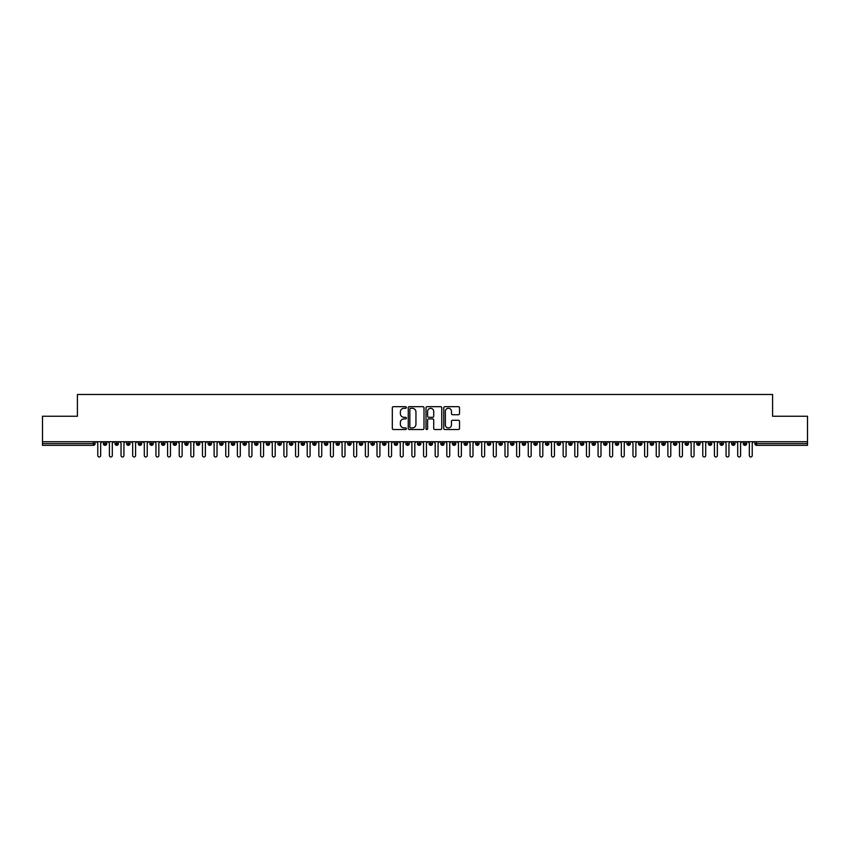 <?xml version="1.0" encoding="UTF-8"?>
<svg xmlns="http://www.w3.org/2000/svg" width="850" height="850" viewBox="0 0 850 850"><rect width="100%" height="100%" fill="white"/><g stroke="black" fill="none" stroke-linecap="round" stroke-linejoin="round"><path stroke-width="1.27" d="M406.385 407.49A0.797 0.797 0 0 0 405.588 406.683L393.454 406.683A1.137 1.137 0 0 0 392.307 407.83L392.307 428.389A1.137 1.137 0 0 0 393.454 429.526L405.588 429.526A0.797 0.797 0 0 0 406.385 428.729A0.797 0.797 0 0 0 405.588 427.933L404.016 427.933A3.655 3.655 0 0 1 400.361 424.277L400.361 422.556A3.655 3.655 0 0 1 404.016 418.901L405.588 418.901A0.797 0.797 0 0 0 406.385 418.104A0.797 0.797 0 0 0 405.588 417.308L404.016 417.308A3.655 3.655 0 0 1 400.361 413.652L400.361 411.942A3.655 3.655 0 0 1 404.016 408.287L405.588 408.287A0.797 0.797 0 0 0 406.385 407.49M458.373 414.736A1.137 1.137 0 0 0 459.521 413.599L459.521 407.83A1.137 1.137 0 0 0 458.373 406.683L444.901 406.683A1.137 1.137 0 0 0 443.753 407.83L443.753 428.389A1.137 1.137 0 0 0 444.901 429.526L458.373 429.526A1.137 1.137 0 0 0 459.521 428.389L459.521 421.419A1.137 1.137 0 0 0 458.373 420.272L452.614 420.272A1.137 1.137 0 0 0 451.467 421.419L451.467 424.873A3.06 3.06 0 0 1 448.407 427.933A3.06 3.06 0 0 1 445.358 424.873L445.358 411.336A3.06 3.06 0 0 1 448.407 408.287A3.06 3.06 0 0 1 451.467 411.336L451.467 413.599A1.137 1.137 0 0 0 452.614 414.736L458.373 414.736M42.5 441.724L807.5 441.724L807.5 416.245L772.597 416.245L772.597 394.485L77.403 394.485L77.403 416.245L42.5 416.245L42.5 443.583L93.373 443.583L93.373 441.724M424.001 407.83A1.137 1.137 0 0 0 422.854 406.683L409.381 406.683A1.137 1.137 0 0 0 408.244 407.83L408.244 428.389A1.137 1.137 0 0 0 409.381 429.526L422.854 429.526A1.137 1.137 0 0 0 424.001 428.389L424.001 407.83M427.146 406.683L440.619 406.683A1.137 1.137 0 0 1 441.756 407.83L441.756 428.389A1.137 1.137 0 0 1 440.619 429.526L434.849 429.526A1.137 1.137 0 0 1 433.712 428.389L433.712 420.049A1.137 1.137 0 0 0 432.565 418.901L428.74 418.901A1.137 1.137 0 0 0 427.603 420.049L427.603 428.729A0.797 0.797 0 0 1 426.796 429.526A0.797 0.797 0 0 1 425.999 428.729L425.999 407.83A1.137 1.137 0 0 1 427.146 406.683M95.115 443.583L93.373 443.583L93.373 445.336A1.742 1.742 0 0 0 95.115 443.583L95.115 441.724L95.115 443.583A1.742 1.742 0 0 1 93.373 445.336L42.5 445.336L42.5 443.583M807.5 441.724L807.5 445.336L756.628 445.336A1.742 1.742 0 0 1 754.885 443.583L754.885 441.724M105.071 441.724L105.071 445.336A1.742 1.742 0 0 1 103.317 443.583L103.317 441.724M106.749 441.724L106.749 443.583A1.742 1.742 0 0 1 105.071 445.336A1.742 1.742 0 0 0 106.749 443.583L103.317 443.583A1.742 1.742 0 0 0 105.071 445.336M116.705 441.724L116.705 445.336A1.742 1.742 0 0 1 114.952 443.583L114.952 441.724L114.952 443.583A1.742 1.742 0 0 0 116.705 445.336A1.742 1.742 0 0 0 118.394 443.583L118.394 441.724M128.339 441.724L128.339 445.336A1.742 1.742 0 0 1 126.597 443.583L126.597 441.724L126.597 443.583A1.742 1.742 0 0 0 128.339 445.336A1.742 1.742 0 0 0 130.029 443.583L130.029 441.724M139.974 441.724L139.974 445.336A1.742 1.742 0 0 1 138.231 443.583L138.231 441.724L138.231 443.583A1.742 1.742 0 0 0 139.974 445.336A1.742 1.742 0 0 0 141.663 443.583L141.663 441.724M151.608 441.724L151.608 445.336A1.742 1.742 0 0 1 149.866 443.583L149.866 441.724L149.866 443.583A1.742 1.742 0 0 0 151.608 445.336A1.742 1.742 0 0 0 153.298 443.583L153.298 441.724M163.242 441.724L163.242 445.336A1.742 1.742 0 0 1 161.5 443.583L161.5 441.724L161.5 443.583A1.742 1.742 0 0 0 163.242 445.336A1.742 1.742 0 0 0 164.932 443.583L164.932 441.724M174.877 441.724L174.877 445.336A1.742 1.742 0 0 1 173.134 443.583L173.134 441.724L173.134 443.583A1.742 1.742 0 0 0 174.877 445.336A1.742 1.742 0 0 0 176.566 443.583L176.566 441.724M186.511 441.724L186.511 445.336A1.742 1.742 0 0 1 184.769 443.583L184.769 441.724L184.769 443.583A1.742 1.742 0 0 0 186.511 445.336A1.742 1.742 0 0 0 188.201 443.583L188.201 441.724M198.146 441.724L198.146 445.336A1.742 1.742 0 0 1 196.403 443.583L196.403 441.724L196.403 443.583A1.742 1.742 0 0 0 198.146 445.336A1.742 1.742 0 0 0 199.835 443.583L199.835 441.724M209.78 441.724L209.78 445.336A1.742 1.742 0 0 1 208.038 443.583L208.038 441.724L208.038 443.583A1.742 1.742 0 0 0 209.78 445.336A1.742 1.742 0 0 0 211.469 443.583L211.469 441.724M221.414 441.724L221.414 445.336A1.742 1.742 0 0 1 219.672 443.583L219.672 441.724L219.672 443.583A1.742 1.742 0 0 0 221.414 445.336A1.742 1.742 0 0 0 223.104 443.583L223.104 441.724M233.049 441.724L233.049 445.336A1.742 1.742 0 0 1 231.306 443.583L231.306 441.724L231.306 443.583A1.742 1.742 0 0 0 233.049 445.336A1.742 1.742 0 0 0 234.738 443.583L234.738 441.724M244.683 441.724L244.683 445.336A1.742 1.742 0 0 1 242.941 443.583A1.742 1.742 0 0 0 244.683 445.336A1.742 1.742 0 0 1 242.941 443.583L242.941 441.724M246.373 441.724L246.373 443.583A1.742 1.742 0 0 1 244.683 445.336A1.742 1.742 0 0 0 246.373 443.583L242.941 443.583M256.317 445.336A1.742 1.742 0 0 1 254.575 443.583L254.575 441.724L254.575 443.583A1.742 1.742 0 0 0 256.317 445.336A1.742 1.742 0 0 0 258.007 443.583L258.007 441.724L258.007 443.583A1.742 1.742 0 0 1 256.317 445.336L256.317 443.583L258.007 443.583M267.952 441.724L267.952 445.336A1.742 1.742 0 0 1 266.209 443.583L266.209 441.724L266.209 443.583A1.742 1.742 0 0 0 267.952 445.336A1.742 1.742 0 0 0 269.641 443.583L269.641 441.724M279.597 441.724L279.597 445.336A1.742 1.742 0 0 1 277.844 443.583L277.844 441.724L277.844 443.583A1.742 1.742 0 0 0 279.597 445.336A1.742 1.742 0 0 0 281.276 443.583L281.276 441.724M291.231 441.724L291.231 443.583L289.478 443.583L289.478 441.724L289.478 443.583A1.742 1.742 0 0 0 291.231 445.336A1.742 1.742 0 0 0 292.91 443.583L292.91 441.724L292.91 443.583A1.742 1.742 0 0 1 291.231 445.336A1.742 1.742 0 0 1 289.478 443.583A1.742 1.742 0 0 0 291.231 445.336L291.231 443.583L292.91 443.583M302.866 441.724L302.866 445.336A1.742 1.742 0 0 1 301.112 443.583L301.112 441.724L301.112 443.583A1.742 1.742 0 0 0 302.866 445.336A1.742 1.742 0 0 0 304.544 443.583L304.544 441.724M314.5 441.724L314.5 445.336A1.742 1.742 0 0 1 312.747 443.583L312.747 441.724L312.747 443.583A1.742 1.742 0 0 0 314.5 445.336A1.742 1.742 0 0 0 316.179 443.583L316.179 441.724M326.134 441.724L326.134 445.336A1.742 1.742 0 0 1 324.381 443.583L324.381 441.724L324.381 443.583A1.742 1.742 0 0 0 326.134 445.336A1.742 1.742 0 0 0 327.824 443.583L327.824 441.724M337.769 441.724L337.769 445.336A1.742 1.742 0 0 1 336.026 443.583L336.026 441.724M339.458 441.724L339.458 443.583A1.742 1.742 0 0 1 337.769 445.336A1.742 1.742 0 0 0 339.458 443.583L336.026 443.583A1.742 1.742 0 0 0 337.769 445.336M349.403 441.724L349.403 445.336A1.742 1.742 0 0 1 347.661 443.583L347.661 441.724L347.661 443.583A1.742 1.742 0 0 0 349.403 445.336A1.742 1.742 0 0 0 351.092 443.583L351.092 441.724M361.038 441.724L361.038 445.336A1.742 1.742 0 0 1 359.295 443.583L359.295 441.724M362.727 441.724L362.727 443.583A1.742 1.742 0 0 1 361.038 445.336A1.742 1.742 0 0 0 362.727 443.583L359.295 443.583A1.742 1.742 0 0 0 361.038 445.336M372.672 441.724L372.672 445.336A1.742 1.742 0 0 1 370.929 443.583L370.929 441.724M374.361 441.724L374.361 443.583A1.742 1.742 0 0 1 372.672 445.336A1.742 1.742 0 0 0 374.361 443.583L370.929 443.583A1.742 1.742 0 0 0 372.672 445.336M384.306 441.724L384.306 445.336A1.742 1.742 0 0 1 382.564 443.583A1.742 1.742 0 0 0 384.306 445.336A1.742 1.742 0 0 1 382.564 443.583L382.564 441.724M385.996 441.724L385.996 443.583L385.996 441.724M395.941 441.724L395.941 445.336A1.742 1.742 0 0 1 394.198 443.583L394.198 441.724M397.63 441.724L397.63 443.583A1.742 1.742 0 0 1 395.941 445.336A1.742 1.742 0 0 0 397.63 443.583L394.198 443.583A1.742 1.742 0 0 0 395.941 445.336M407.575 441.724L407.575 445.336A1.742 1.742 0 0 1 405.832 443.583L405.832 441.724M409.264 441.724L409.264 443.583A1.742 1.742 0 0 1 407.575 445.336A1.742 1.742 0 0 0 409.264 443.583L405.832 443.583A1.742 1.742 0 0 0 407.575 445.336M419.209 441.724L419.209 445.336A1.742 1.742 0 0 1 417.467 443.583L417.467 441.724M420.899 441.724L420.899 443.583A1.742 1.742 0 0 1 419.209 445.336A1.742 1.742 0 0 0 420.899 443.583L417.467 443.583A1.742 1.742 0 0 0 419.209 445.336M430.844 441.724L430.844 445.336A1.742 1.742 0 0 1 429.101 443.583L429.101 441.724M432.533 441.724L432.533 443.583A1.742 1.742 0 0 1 430.844 445.336A1.742 1.742 0 0 0 432.533 443.583L429.101 443.583A1.742 1.742 0 0 0 430.844 445.336M442.478 441.724L442.478 445.336A1.742 1.742 0 0 1 440.736 443.583L440.736 441.724M444.168 441.724L444.168 443.583L444.168 441.724M454.112 441.724L454.112 445.336A1.742 1.742 0 0 1 452.37 443.583L452.37 441.724M455.802 441.724L455.802 443.583A1.742 1.742 0 0 1 454.112 445.336A1.742 1.742 0 0 0 455.802 443.583L452.37 443.583A1.742 1.742 0 0 0 454.112 445.336M465.747 441.724L465.747 445.336A1.742 1.742 0 0 1 464.004 443.583L464.004 441.724L464.004 443.583A1.742 1.742 0 0 0 465.747 445.336A1.742 1.742 0 0 0 467.436 443.583L467.436 441.724M477.381 441.724L477.381 445.336A1.742 1.742 0 0 1 475.639 443.583L475.639 441.724M479.071 441.724L479.071 443.583L479.071 441.724M489.026 441.724L489.026 445.336A1.742 1.742 0 0 1 487.273 443.583A1.742 1.742 0 0 0 489.026 445.336A1.742 1.742 0 0 1 487.273 443.583L487.273 441.724M490.705 441.724L490.705 443.583L490.705 441.724M500.661 441.724L500.661 445.336A1.742 1.742 0 0 1 498.908 443.583L498.908 441.724L498.908 443.583A1.742 1.742 0 0 0 500.661 445.336A1.742 1.742 0 0 0 502.339 443.583L502.339 441.724M512.295 441.724L512.295 445.336A1.742 1.742 0 0 1 510.542 443.583A1.742 1.742 0 0 0 512.295 445.336A1.742 1.742 0 0 1 510.542 443.583L510.542 441.724M513.974 441.724L513.974 443.583A1.742 1.742 0 0 1 512.295 445.336A1.742 1.742 0 0 0 513.974 443.583L510.542 443.583M523.929 441.724L523.929 445.336A1.742 1.742 0 0 1 522.176 443.583L522.176 441.724L522.176 443.583A1.742 1.742 0 0 0 523.929 445.336A1.742 1.742 0 0 0 525.619 443.583L525.619 441.724M535.564 441.724L535.564 445.336A1.742 1.742 0 0 1 533.821 443.583L533.821 441.724M537.253 441.724L537.253 443.583L537.253 441.724M547.198 441.724L547.198 445.336A1.742 1.742 0 0 1 545.456 443.583A1.742 1.742 0 0 0 547.198 445.336A1.742 1.742 0 0 1 545.456 443.583L545.456 441.724M548.888 441.724L548.888 443.583L548.888 441.724M558.832 441.724L558.832 445.336A1.742 1.742 0 0 1 557.09 443.583L557.09 441.724M560.522 441.724L560.522 443.583L560.522 441.724M570.467 441.724L570.467 445.336A1.742 1.742 0 0 1 568.724 443.583L568.724 441.724M572.156 441.724L572.156 443.583A1.742 1.742 0 0 1 570.467 445.336A1.742 1.742 0 0 0 572.156 443.583L568.724 443.583A1.742 1.742 0 0 0 570.467 445.336M582.101 441.724L582.101 445.336A1.742 1.742 0 0 1 580.359 443.583A1.742 1.742 0 0 0 582.101 445.336A1.742 1.742 0 0 1 580.359 443.583L580.359 441.724M583.791 441.724L583.791 443.583A1.742 1.742 0 0 1 582.101 445.336A1.742 1.742 0 0 0 583.791 443.583L580.359 443.583M593.736 441.724L593.736 445.336A1.742 1.742 0 0 1 591.993 443.583A1.742 1.742 0 0 0 593.736 445.336A1.742 1.742 0 0 1 591.993 443.583L591.993 441.724M595.425 441.724L595.425 443.583L595.425 441.724M605.37 441.724L605.37 445.336A1.742 1.742 0 0 1 603.628 443.583L603.628 441.724L603.628 443.583A1.742 1.742 0 0 0 605.37 445.336A1.742 1.742 0 0 0 607.059 443.583L607.059 441.724M617.004 441.724L617.004 445.336A1.742 1.742 0 0 1 615.262 443.583A1.742 1.742 0 0 0 617.004 445.336A1.742 1.742 0 0 1 615.262 443.583L615.262 441.724M618.694 441.724L618.694 443.583A1.742 1.742 0 0 1 617.004 445.336A1.742 1.742 0 0 0 618.694 443.583L615.262 443.583M628.639 441.724L628.639 445.336A1.742 1.742 0 0 1 626.896 443.583A1.742 1.742 0 0 0 628.639 445.336A1.742 1.742 0 0 1 626.896 443.583L626.896 441.724M630.328 441.724L630.328 443.583L630.328 441.724M640.273 441.724L640.273 445.336A1.742 1.742 0 0 1 638.531 443.583L638.531 441.724M641.963 441.724L641.963 443.583L641.963 441.724M651.907 441.724L651.907 445.336A1.742 1.742 0 0 1 650.165 443.583A1.742 1.742 0 0 0 651.907 445.336A1.742 1.742 0 0 1 650.165 443.583L650.165 441.724M653.597 441.724L653.597 443.583L653.597 441.724M663.542 441.724L663.542 445.336A1.742 1.742 0 0 1 661.799 443.583A1.742 1.742 0 0 0 663.542 445.336A1.742 1.742 0 0 1 661.799 443.583L661.799 441.724M665.231 441.724L665.231 443.583L665.231 441.724M675.176 441.724L675.176 445.336A1.742 1.742 0 0 1 673.434 443.583A1.742 1.742 0 0 0 675.176 445.336A1.742 1.742 0 0 1 673.434 443.583L673.434 441.724M676.866 441.724L676.866 443.583A1.742 1.742 0 0 1 675.176 445.336A1.742 1.742 0 0 0 676.866 443.583L673.434 443.583M686.821 441.724L686.821 445.336A1.742 1.742 0 0 1 685.068 443.583L685.068 441.724M688.5 441.724L688.5 443.583L688.5 441.724M698.456 441.724L698.456 445.336A1.742 1.742 0 0 1 696.702 443.583A1.742 1.742 0 0 0 698.456 445.336A1.742 1.742 0 0 1 696.702 443.583L696.702 441.724M700.134 441.724L700.134 443.583L700.134 441.724M710.09 441.724L710.09 445.336A1.742 1.742 0 0 1 708.337 443.583A1.742 1.742 0 0 0 710.09 445.336A1.742 1.742 0 0 1 708.337 443.583L708.337 441.724M711.769 441.724L711.769 443.583L711.769 441.724M721.724 441.724L721.724 445.336A1.742 1.742 0 0 1 719.971 443.583A1.742 1.742 0 0 0 721.724 445.336A1.742 1.742 0 0 1 719.971 443.583L719.971 441.724M723.403 441.724L723.403 443.583L723.403 441.724M733.359 441.724L733.359 445.336A1.742 1.742 0 0 1 731.606 443.583A1.742 1.742 0 0 0 733.359 445.336A1.742 1.742 0 0 1 731.606 443.583L731.606 441.724M735.048 441.724L735.048 443.583L735.048 441.724M744.993 441.724L744.993 445.336A1.742 1.742 0 0 1 743.251 443.583L743.251 441.724M746.683 441.724L746.683 443.583L746.683 441.724M256.317 441.724L256.317 443.583L254.575 443.583M384.306 445.336A1.742 1.742 0 0 0 385.996 443.583A1.742 1.742 0 0 1 384.306 445.336M442.478 445.336A1.742 1.742 0 0 0 444.168 443.583A1.742 1.742 0 0 1 442.478 445.336A1.742 1.742 0 0 1 440.736 443.583L444.168 443.583M477.381 445.336A1.742 1.742 0 0 0 479.071 443.583A1.742 1.742 0 0 1 477.381 445.336A1.742 1.742 0 0 1 475.639 443.583L479.071 443.583M489.026 445.336A1.742 1.742 0 0 0 490.705 443.583A1.742 1.742 0 0 1 489.026 445.336M535.564 445.336A1.742 1.742 0 0 0 537.253 443.583A1.742 1.742 0 0 1 535.564 445.336A1.742 1.742 0 0 1 533.821 443.583L537.253 443.583M547.198 445.336A1.742 1.742 0 0 0 548.888 443.583A1.742 1.742 0 0 1 547.198 445.336M558.832 445.336A1.742 1.742 0 0 0 560.522 443.583A1.742 1.742 0 0 1 558.832 445.336A1.742 1.742 0 0 1 557.09 443.583L560.522 443.583M593.736 445.336A1.742 1.742 0 0 0 595.425 443.583A1.742 1.742 0 0 1 593.736 445.336M628.639 445.336A1.742 1.742 0 0 0 630.328 443.583A1.742 1.742 0 0 1 628.639 445.336M640.273 445.336A1.742 1.742 0 0 0 641.963 443.583A1.742 1.742 0 0 1 640.273 445.336A1.742 1.742 0 0 1 638.531 443.583L641.963 443.583M651.907 445.336A1.742 1.742 0 0 0 653.597 443.583A1.742 1.742 0 0 1 651.907 445.336M663.542 445.336A1.742 1.742 0 0 0 665.231 443.583A1.742 1.742 0 0 1 663.542 445.336M686.821 445.336A1.742 1.742 0 0 0 688.5 443.583A1.742 1.742 0 0 1 686.821 445.336A1.742 1.742 0 0 1 685.068 443.583L688.5 443.583M698.456 445.336A1.742 1.742 0 0 0 700.134 443.583A1.742 1.742 0 0 1 698.456 445.336M710.09 445.336A1.742 1.742 0 0 0 711.769 443.583A1.742 1.742 0 0 1 710.09 445.336M721.724 445.336A1.742 1.742 0 0 0 723.403 443.583A1.742 1.742 0 0 1 721.724 445.336M733.359 445.336A1.742 1.742 0 0 0 735.048 443.583A1.742 1.742 0 0 1 733.359 445.336M756.628 445.336A1.742 1.742 0 0 1 754.885 443.583A1.742 1.742 0 0 0 756.628 445.336L756.628 443.583L807.5 443.583M744.993 445.336A1.742 1.742 0 0 0 746.683 443.583A1.742 1.742 0 0 1 744.993 445.336A1.742 1.742 0 0 1 743.251 443.583L746.683 443.583M410.635 408.287A0.797 0.797 0 0 0 409.838 409.084L409.838 427.125A0.797 0.797 0 0 0 410.635 427.933L412.293 427.933A3.655 3.655 0 0 0 415.947 424.277L415.947 411.942A3.655 3.655 0 0 0 412.293 408.287L410.635 408.287M433.712 411.4A3.06 3.06 0 0 0 430.652 408.34A3.06 3.06 0 0 0 427.603 411.4L427.603 416.16A1.137 1.137 0 0 0 428.74 417.308L432.565 417.308A1.137 1.137 0 0 0 433.712 416.16L433.712 411.4M97.771 455.515L97.771 443.179L97.771 455.515A1.456 1.456 -145.5 0 0 99.216 456.971A1.456 1.456 -145.5 0 0 100.672 455.515L100.672 443.179L100.672 455.515M102.127 441.724L100.672 443.179M97.771 443.179L96.316 441.724M109.406 455.515L109.406 443.179L109.406 455.515A1.456 1.456 -145.5 0 0 110.851 456.971A1.456 1.456 -145.5 0 0 112.306 455.515L112.306 443.179L112.306 455.515M121.04 455.515L121.04 443.179L121.04 455.515A1.456 1.456 -145.5 0 0 122.496 456.971A1.456 1.456 -145.5 0 0 123.941 455.515L123.941 443.179L123.941 455.515M132.674 455.515L132.674 443.179L132.674 455.515A1.456 1.456 -145.5 0 0 134.13 456.971A1.456 1.456 -145.5 0 0 135.575 455.515L135.575 443.179L135.575 455.515M144.309 455.515L144.309 443.179L144.309 455.515A1.456 1.456 -145.5 0 0 145.764 456.971A1.456 1.456 -145.5 0 0 147.22 455.515L147.22 443.179L147.22 455.515M113.762 441.724L112.306 443.179M109.406 443.179L107.95 441.724M125.396 441.724L123.941 443.179M121.04 443.179L119.584 441.724M137.031 441.724L135.575 443.179M132.674 443.179L131.219 441.724M148.665 441.724L147.22 443.179M144.309 443.179L142.853 441.724M155.943 455.515L155.943 443.179L155.943 455.515A1.456 1.456 -145.5 0 0 157.399 456.971A1.456 1.456 -145.5 0 0 158.854 455.515L158.854 443.179L158.854 455.515M160.299 441.724L158.854 443.179M155.943 443.179L154.488 441.724M167.577 455.515L167.577 443.179L167.577 455.515A1.456 1.456 -145.5 0 0 169.033 456.971A1.456 1.456 -145.5 0 0 170.489 455.515L170.489 443.179L170.489 455.515M179.212 455.515L179.212 443.179L179.212 455.515A1.456 1.456 -145.5 0 0 180.667 456.971A1.456 1.456 -145.5 0 0 182.123 455.515L182.123 443.179L182.123 455.515M190.846 455.515L190.846 443.179L190.846 455.515A1.456 1.456 -145.5 0 0 192.302 456.971A1.456 1.456 -145.5 0 0 193.758 455.515L193.758 443.179L193.758 455.515M202.481 455.515L202.481 443.179L202.481 455.515A1.456 1.456 -145.5 0 0 203.936 456.971A1.456 1.456 -145.5 0 0 205.392 455.515L205.392 443.179L205.392 455.515M171.944 441.724L170.489 443.179M167.577 443.179L166.122 441.724M183.579 441.724L182.123 443.179M179.212 443.179L177.756 441.724M195.213 441.724L193.758 443.179M190.846 443.179L189.391 441.724M206.847 441.724L205.392 443.179M202.481 443.179L201.025 441.724M214.115 455.515L214.115 443.179L214.115 455.515A1.456 1.456 -145.5 0 0 215.571 456.971A1.456 1.456 -145.5 0 0 217.026 455.515L217.026 443.179L217.026 455.515M225.749 455.515L225.749 443.179L225.749 455.515A1.456 1.456 -145.5 0 0 227.205 456.971A1.456 1.456 -145.5 0 0 228.661 455.515L228.661 443.179L228.661 455.515M237.384 455.515L237.384 443.179L237.384 455.515A1.456 1.456 -145.5 0 0 238.839 456.971A1.456 1.456 -145.5 0 0 240.295 455.515L240.295 443.179L240.295 455.515M249.018 455.515L249.018 443.179L249.018 455.515A1.456 1.456 -145.5 0 0 250.474 456.971A1.456 1.456 -145.5 0 0 251.929 455.515L251.929 443.179L251.929 455.515M260.652 455.515L260.652 443.179L260.652 455.515A1.456 1.456 -145.5 0 0 262.108 456.971A1.456 1.456 -145.5 0 0 263.564 455.515L263.564 443.179L263.564 455.515M218.482 441.724L217.026 443.179M214.115 443.179L212.659 441.724M230.116 441.724L228.661 443.179M225.749 443.179L224.294 441.724M241.751 441.724L240.295 443.179M237.384 443.179L235.928 441.724M253.385 441.724L251.929 443.179M249.018 443.179L247.562 441.724M265.019 441.724L263.564 443.179M260.652 443.179L259.197 441.724M272.287 455.515L272.287 443.179L272.287 455.515A1.456 1.456 -145.5 0 0 273.743 456.971A1.456 1.456 -145.5 0 0 275.198 455.515L275.198 443.179L275.198 455.515M276.654 441.724L275.198 443.179M272.287 443.179L270.831 441.724M283.921 455.515L283.921 443.179L283.921 455.515A1.456 1.456 -145.5 0 0 285.377 456.971A1.456 1.456 -145.5 0 0 286.832 455.515L286.832 443.179L286.832 455.515M288.288 441.724L286.832 443.179M283.921 443.179L282.476 441.724M295.556 455.515L295.556 443.179L295.556 455.515A1.456 1.456 -145.5 0 0 297.011 456.971A1.456 1.456 -145.5 0 0 298.467 455.515L298.467 443.179L298.467 455.515M299.922 441.724L298.467 443.179M295.556 443.179L294.111 441.724M307.201 455.515L307.201 443.179L307.201 455.515A1.456 1.456 -145.5 0 0 308.646 456.971A1.456 1.456 -145.5 0 0 310.101 455.515L310.101 443.179L310.101 455.515M311.557 441.724L310.101 443.179M307.201 443.179L305.745 441.724M318.835 455.515L318.835 443.179L318.835 455.515A1.456 1.456 -145.5 0 0 320.28 456.971A1.456 1.456 -145.5 0 0 321.736 455.515L321.736 443.179L321.736 455.515M323.191 441.724L321.736 443.179M318.835 443.179L317.379 441.724M330.469 455.515L330.469 443.179L330.469 455.515A1.456 1.456 -145.5 0 0 331.925 456.971A1.456 1.456 -145.5 0 0 333.37 455.515L333.37 443.179L333.37 455.515M334.826 441.724L333.37 443.179M330.469 443.179L329.014 441.724M342.104 455.515L342.104 443.179L342.104 455.515A1.456 1.456 -145.5 0 0 343.559 456.971A1.456 1.456 -145.5 0 0 345.004 455.515L345.004 443.179L345.004 455.515M346.46 441.724L345.004 443.179M342.104 443.179L340.648 441.724M353.738 455.515L353.738 443.179L353.738 455.515A1.456 1.456 -145.5 0 0 355.194 456.971A1.456 1.456 -145.5 0 0 356.649 455.515L356.649 443.179L356.649 455.515M358.094 441.724L356.649 443.179M353.738 443.179L352.283 441.724M365.373 455.515L365.373 443.179L365.373 455.515A1.456 1.456 -145.5 0 0 366.828 456.971A1.456 1.456 -145.5 0 0 368.284 455.515L368.284 443.179L368.284 455.515M369.729 441.724L368.284 443.179M365.373 443.179L363.917 441.724M377.007 455.515L377.007 443.179L377.007 455.515A1.456 1.456 -145.5 0 0 378.462 456.971A1.456 1.456 -145.5 0 0 379.918 455.515L379.918 443.179L379.918 455.515M381.374 441.724L379.918 443.179M377.007 443.179L375.551 441.724M388.641 455.515L388.641 443.179L388.641 455.515A1.456 1.456 -145.5 0 0 390.097 456.971A1.456 1.456 -145.5 0 0 391.553 455.515L391.553 443.179L391.553 455.515M393.008 441.724L391.553 443.179M388.641 443.179L387.186 441.724M400.276 455.515L400.276 443.179L400.276 455.515A1.456 1.456 -145.5 0 0 401.731 456.971A1.456 1.456 -145.5 0 0 403.187 455.515L403.187 443.179L403.187 455.515M404.642 441.724L403.187 443.179M400.276 443.179L398.82 441.724M411.91 455.515L411.91 443.179L411.91 455.515A1.456 1.456 -145.5 0 0 413.366 456.971A1.456 1.456 -145.5 0 0 414.821 455.515L414.821 443.179L414.821 455.515M416.277 441.724L414.821 443.179M411.91 443.179L410.454 441.724M423.544 455.515L423.544 443.179L423.544 455.515A1.456 1.456 -145.5 0 0 425 456.971A1.456 1.456 -145.5 0 0 426.456 455.515L426.456 443.179L426.456 455.515M427.911 441.724L426.456 443.179M423.544 443.179L422.089 441.724M435.179 455.515L435.179 443.179L435.179 455.515A1.456 1.456 -145.5 0 0 436.634 456.971A1.456 1.456 -145.5 0 0 438.09 455.515L438.09 443.179L438.09 455.515M439.546 441.724L438.09 443.179M435.179 443.179L433.723 441.724M446.813 455.515L446.813 443.179L446.813 455.515A1.456 1.456 -145.5 0 0 448.269 456.971A1.456 1.456 -145.5 0 0 449.724 455.515L449.724 443.179L449.724 455.515M451.18 441.724L449.724 443.179M446.813 443.179L445.358 441.724M458.447 455.515L458.447 443.179L458.447 455.515A1.456 1.456 -145.5 0 0 459.903 456.971A1.456 1.456 -145.5 0 0 461.359 455.515L461.359 443.179L461.359 455.515M462.814 441.724L461.359 443.179M458.447 443.179L456.992 441.724M470.082 455.515L470.082 443.179L470.082 455.515A1.456 1.456 -145.5 0 0 471.538 456.971A1.456 1.456 -145.5 0 0 472.993 455.515L472.993 443.179L472.993 455.515M474.449 441.724L472.993 443.179M470.082 443.179L468.626 441.724M481.716 455.515L481.716 443.179L481.716 455.515A1.456 1.456 -145.5 0 0 483.172 456.971A1.456 1.456 -145.5 0 0 484.627 455.515L484.627 443.179L484.627 455.515M486.083 441.724L484.627 443.179M481.716 443.179L480.271 441.724M493.351 455.515L493.351 443.179L493.351 455.515A1.456 1.456 -145.5 0 0 494.806 456.971A1.456 1.456 -145.5 0 0 496.262 455.515L496.262 443.179L496.262 455.515M497.717 441.724L496.262 443.179M493.351 443.179L491.906 441.724M504.996 455.515L504.996 443.179L504.996 455.515A1.456 1.456 -145.5 0 0 506.441 456.971A1.456 1.456 -145.5 0 0 507.896 455.515L507.896 443.179L507.896 455.515M509.352 441.724L507.896 443.179M504.996 443.179L503.54 441.724M516.63 455.515L516.63 443.179L516.63 455.515A1.456 1.456 -145.5 0 0 518.075 456.971A1.456 1.456 -145.5 0 0 519.531 455.515L519.531 443.179L519.531 455.515M520.986 441.724L519.531 443.179M516.63 443.179L515.174 441.724M528.264 455.515L528.264 443.179L528.264 455.515A1.456 1.456 -145.5 0 0 529.72 456.971A1.456 1.456 -145.5 0 0 531.165 455.515L531.165 443.179L531.165 455.515M532.621 441.724L531.165 443.179M528.264 443.179L526.809 441.724M539.899 455.515L539.899 443.179L539.899 455.515A1.456 1.456 -145.5 0 0 541.354 456.971A1.456 1.456 -145.5 0 0 542.799 455.515L542.799 443.179L542.799 455.515M544.255 441.724L542.799 443.179M539.899 443.179L538.443 441.724M551.533 455.515L551.533 443.179L551.533 455.515A1.456 1.456 -145.5 0 0 552.989 456.971A1.456 1.456 -145.5 0 0 554.444 455.515L554.444 443.179L554.444 455.515M555.889 441.724L554.444 443.179M551.533 443.179L550.077 441.724M563.168 455.515L563.168 443.179L563.168 455.515A1.456 1.456 -145.5 0 0 564.623 456.971A1.456 1.456 -145.5 0 0 566.079 455.515L566.079 443.179L566.079 455.515M567.524 441.724L566.079 443.179M563.168 443.179L561.712 441.724M574.802 455.515L574.802 443.179L574.802 455.515A1.456 1.456 -145.5 0 0 576.258 456.971A1.456 1.456 -145.5 0 0 577.713 455.515L577.713 443.179L577.713 455.515M579.169 441.724L577.713 443.179M574.802 443.179L573.346 441.724M586.436 455.515L586.436 443.179L586.436 455.515A1.456 1.456 -145.5 0 0 587.892 456.971A1.456 1.456 -145.5 0 0 589.347 455.515L589.347 443.179L589.347 455.515M590.803 441.724L589.347 443.179M586.436 443.179L584.981 441.724M598.071 455.515L598.071 443.179L598.071 455.515A1.456 1.456 -145.5 0 0 599.526 456.971A1.456 1.456 -145.5 0 0 600.982 455.515L600.982 443.179L600.982 455.515M602.438 441.724L600.982 443.179M598.071 443.179L596.615 441.724M609.705 455.515L609.705 443.179L609.705 455.515A1.456 1.456 -145.5 0 0 611.161 456.971A1.456 1.456 -145.5 0 0 612.616 455.515L612.616 443.179L612.616 455.515M614.072 441.724L612.616 443.179M609.705 443.179L608.249 441.724M621.339 455.515L621.339 443.179L621.339 455.515A1.456 1.456 -145.5 0 0 622.795 456.971A1.456 1.456 -145.5 0 0 624.251 455.515L624.251 443.179L624.251 455.515M625.706 441.724L624.251 443.179M621.339 443.179L619.884 441.724M632.974 455.515L632.974 443.179L632.974 455.515A1.456 1.456 -145.5 0 0 634.429 456.971A1.456 1.456 -145.5 0 0 635.885 455.515L635.885 443.179L635.885 455.515M637.341 441.724L635.885 443.179M632.974 443.179L631.518 441.724M644.608 455.515L644.608 443.179L644.608 455.515A1.456 1.456 -145.5 0 0 646.064 456.971A1.456 1.456 -145.5 0 0 647.519 455.515L647.519 443.179L647.519 455.515M648.975 441.724L647.519 443.179M644.608 443.179L643.153 441.724M656.242 455.515L656.242 443.179L656.242 455.515A1.456 1.456 -145.5 0 0 657.698 456.971A1.456 1.456 -145.5 0 0 659.154 455.515L659.154 443.179L659.154 455.515M660.609 441.724L659.154 443.179M656.242 443.179L654.787 441.724M667.877 455.515L667.877 443.179L667.877 455.515A1.456 1.456 -145.5 0 0 669.332 456.971A1.456 1.456 -145.5 0 0 670.788 455.515L670.788 443.179L670.788 455.515M672.244 441.724L670.788 443.179M667.877 443.179L666.421 441.724M679.511 455.515L679.511 443.179L679.511 455.515A1.456 1.456 -145.5 0 0 680.967 456.971A1.456 1.456 -145.5 0 0 682.423 455.515L682.423 443.179L682.423 455.515M683.878 441.724L682.423 443.179M679.511 443.179L678.056 441.724M691.146 455.515L691.146 443.179L691.146 455.515A1.456 1.456 -145.5 0 0 692.601 456.971A1.456 1.456 -145.5 0 0 694.057 455.515L694.057 443.179L694.057 455.515M695.513 441.724L694.057 443.179M691.146 443.179L689.701 441.724M702.78 455.515L702.78 443.179L702.78 455.515A1.456 1.456 -145.5 0 0 704.236 456.971A1.456 1.456 -145.5 0 0 705.691 455.515L705.691 443.179L705.691 455.515M707.147 441.724L705.691 443.179M702.78 443.179L701.335 441.724M714.425 455.515L714.425 443.179L714.425 455.515A1.456 1.456 -145.5 0 0 715.87 456.971A1.456 1.456 -145.5 0 0 717.326 455.515L717.326 443.179L717.326 455.515M718.781 441.724L717.326 443.179M714.425 443.179L712.969 441.724M726.059 455.515L726.059 443.179L726.059 455.515A1.456 1.456 -145.5 0 0 727.504 456.971A1.456 1.456 -145.5 0 0 728.96 455.515L728.96 443.179L728.96 455.515M730.416 441.724L728.96 443.179M726.059 443.179L724.604 441.724M737.694 455.515L737.694 443.179L737.694 455.515A1.456 1.456 -145.5 0 0 739.149 456.971A1.456 1.456 -145.5 0 0 740.594 455.515L740.594 443.179L740.594 455.515M742.05 441.724L740.594 443.179M737.694 443.179L736.238 441.724M749.328 455.515L749.328 443.179L749.328 455.515A1.456 1.456 -145.5 0 0 750.784 456.971A1.456 1.456 -145.5 0 0 752.229 455.515L752.229 443.179L752.229 455.515M753.684 441.724L752.229 443.179M749.328 443.179L747.872 441.724M756.628 441.724L756.628 443.583L754.885 443.583M114.952 443.583A1.742 1.742 0 0 0 116.705 445.336A1.742 1.742 0 0 0 118.394 443.583L114.952 443.583M126.597 443.583A1.742 1.742 0 0 0 128.339 445.336A1.742 1.742 0 0 0 130.029 443.583L126.597 443.583M138.231 443.583A1.742 1.742 0 0 0 139.974 445.336A1.742 1.742 0 0 0 141.663 443.583L138.231 443.583M149.866 443.583A1.742 1.742 0 0 0 151.608 445.336A1.742 1.742 0 0 0 153.298 443.583L149.866 443.583M161.5 443.583L164.932 443.583A1.742 1.742 0 0 1 163.242 445.336M173.134 443.583A1.742 1.742 0 0 0 174.877 445.336A1.742 1.742 0 0 0 176.566 443.583L173.134 443.583M184.769 443.583L188.201 443.583A1.742 1.742 0 0 1 186.511 445.336M196.403 443.583A1.742 1.742 0 0 0 198.146 445.336A1.742 1.742 0 0 0 199.835 443.583L196.403 443.583M208.038 443.583A1.742 1.742 0 0 0 209.78 445.336A1.742 1.742 0 0 0 211.469 443.583L208.038 443.583M219.672 443.583A1.742 1.742 0 0 0 221.414 445.336A1.742 1.742 0 0 0 223.104 443.583L219.672 443.583M231.306 443.583A1.742 1.742 0 0 0 233.049 445.336A1.742 1.742 0 0 0 234.738 443.583L231.306 443.583M266.209 443.583L269.641 443.583A1.742 1.742 0 0 1 267.952 445.336M277.844 443.583A1.742 1.742 0 0 0 279.597 445.336A1.742 1.742 0 0 0 281.276 443.583L277.844 443.583M301.112 443.583L304.544 443.583A1.742 1.742 0 0 1 302.866 445.336M312.747 443.583A1.742 1.742 0 0 0 314.5 445.336A1.742 1.742 0 0 0 316.179 443.583L312.747 443.583M324.381 443.583L327.824 443.583A1.742 1.742 0 0 1 326.134 445.336M347.661 443.583L351.092 443.583A1.742 1.742 0 0 1 349.403 445.336M382.564 443.583L385.996 443.583M464.004 443.583L467.436 443.583A1.742 1.742 0 0 1 465.747 445.336M487.273 443.583L490.705 443.583M498.908 443.583A1.742 1.742 0 0 0 500.661 445.336A1.742 1.742 0 0 0 502.339 443.583L498.908 443.583M522.176 443.583L525.619 443.583A1.742 1.742 0 0 1 523.929 445.336M545.456 443.583L548.888 443.583M591.993 443.583L595.425 443.583M603.628 443.583A1.742 1.742 0 0 0 605.37 445.336A1.742 1.742 0 0 0 607.059 443.583L603.628 443.583M626.896 443.583L630.328 443.583M650.165 443.583L653.597 443.583M661.799 443.583L665.231 443.583M696.702 443.583L700.134 443.583M708.337 443.583L711.769 443.583M719.971 443.583L723.403 443.583M731.606 443.583L735.048 443.583"/></g></svg>
